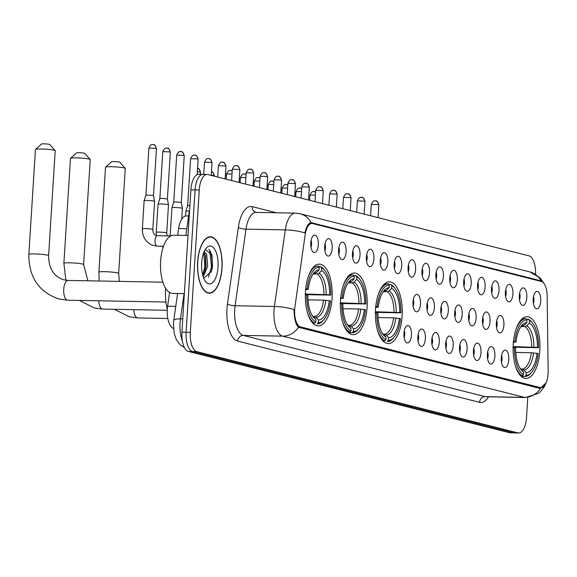 <?xml version="1.0" encoding="UTF-8"?>
<svg xmlns="http://www.w3.org/2000/svg" width="577" height="577" viewBox="0 0 577 577"><rect width="100%" height="100%" fill="white"/><g stroke="black" fill="none" stroke-linecap="round" stroke-linejoin="round"><path stroke-width="0.87" d="M402.119 316.102A30.855 13.43 91.1 0 0 389.396 281.886A30.855 13.43 91.1 0 0 375.526 309.366A30.855 13.43 91.1 0 0 388.249 343.582A30.855 13.43 91.1 0 0 402.119 316.102M367.095 307.231A30.855 13.43 91.1 0 0 354.372 273.022A30.855 13.43 91.1 0 0 340.495 300.502A30.855 13.43 91.1 0 0 353.218 334.71A30.855 13.43 91.1 0 0 367.095 307.231M332.063 298.367A30.855 13.43 91.1 0 0 319.341 264.151A30.855 13.43 91.1 0 0 305.471 291.63A30.855 13.43 91.1 0 0 318.194 325.846A30.855 13.43 91.1 0 0 332.063 298.367M539.827 350.96A30.855 13.43 91.1 0 0 527.104 316.744A30.855 13.43 91.1 0 0 513.227 344.224A30.855 13.43 91.1 0 0 525.95 378.44A30.855 13.43 91.1 0 0 539.827 350.96M519.293 295.684A8.734 3.801 -88.9 0 1 522.106 288.255A8.734 3.801 -88.9 0 1 526.815 297.588A8.734 3.801 -88.9 0 1 521.796 304.966A8.734 3.801 -88.9 0 1 519.293 295.684M519.488 299.961A5.236 2.279 91.1 0 0 520.072 297.105A5.236 2.279 91.1 0 0 519.617 293.181M505.387 292.164A8.734 3.801 -88.9 0 1 508.207 284.742A8.734 3.801 -88.9 0 1 512.917 294.068A8.734 3.801 -88.9 0 1 507.897 301.446A8.734 3.801 -88.9 0 1 505.387 292.164M505.589 296.441A5.236 2.279 91.1 0 0 506.173 293.592A5.236 2.279 91.1 0 0 505.712 289.661M491.489 288.644A8.734 3.801 -88.9 0 1 494.309 281.223A8.734 3.801 -88.9 0 1 499.018 290.548A8.734 3.801 -88.9 0 1 493.991 297.927A8.734 3.801 -88.9 0 1 491.489 288.644M491.691 292.921A5.236 2.279 91.1 0 0 492.268 290.072A5.236 2.279 91.1 0 0 491.813 286.142M477.59 285.125A8.734 3.801 -88.9 0 1 480.403 277.703A8.734 3.801 -88.9 0 1 485.113 287.029A8.734 3.801 -88.9 0 1 480.093 294.414A8.734 3.801 -88.9 0 1 477.59 285.125M477.785 289.402A5.236 2.279 91.1 0 0 478.369 286.553A5.236 2.279 91.1 0 0 477.915 282.622M463.684 281.605A8.734 3.801 -88.9 0 1 466.504 274.183A8.734 3.801 -88.9 0 1 471.214 283.509A8.734 3.801 -88.9 0 1 466.194 290.895A8.734 3.801 -88.9 0 1 463.684 281.605M463.886 285.882A5.236 2.279 91.1 0 0 464.471 283.033A5.236 2.279 91.1 0 0 464.009 279.102M449.786 278.085A8.734 3.801 -88.9 0 1 452.606 270.663A8.734 3.801 -88.9 0 1 457.316 279.989A8.734 3.801 -88.9 0 1 452.289 287.375A8.734 3.801 -88.9 0 1 449.786 278.085M449.988 282.362A5.236 2.279 91.1 0 0 450.565 279.513A5.236 2.279 91.1 0 0 450.11 275.582M435.887 274.565A8.734 3.801 -88.9 0 1 438.7 267.144A8.734 3.801 -88.9 0 1 443.41 276.477A8.734 3.801 -88.9 0 1 438.39 283.855A8.734 3.801 -88.9 0 1 435.887 274.565M436.082 278.842A5.236 2.279 91.1 0 0 436.666 275.994A5.236 2.279 91.1 0 0 436.212 272.063M421.982 271.046A8.734 3.801 -88.9 0 1 424.802 263.624A8.734 3.801 -88.9 0 1 429.512 272.957A8.734 3.801 -88.9 0 1 424.492 280.335A8.734 3.801 -88.9 0 1 421.982 271.046M422.184 275.323A5.236 2.279 91.1 0 0 422.768 272.474A5.236 2.279 91.1 0 0 422.306 268.55M408.083 267.533A8.734 3.801 -88.9 0 1 410.903 260.104A8.734 3.801 -88.9 0 1 415.613 269.437A8.734 3.801 -88.9 0 1 410.593 276.816A8.734 3.801 -88.9 0 1 408.083 267.533M408.285 271.803A5.236 2.279 91.1 0 0 408.869 268.954A5.236 2.279 91.1 0 0 408.408 265.031M394.185 264.014A8.734 3.801 -88.9 0 1 396.998 256.592A8.734 3.801 -88.9 0 1 401.707 265.918A8.734 3.801 -88.9 0 1 396.687 273.296A8.734 3.801 -88.9 0 1 394.185 264.014M394.379 268.291A5.236 2.279 91.1 0 0 394.964 265.434A5.236 2.279 91.1 0 0 394.509 261.511M380.279 260.494A8.734 3.801 -88.9 0 1 383.099 253.072A8.734 3.801 -88.9 0 1 387.809 262.398A8.734 3.801 -88.9 0 1 382.789 269.776A8.734 3.801 -88.9 0 1 380.279 260.494M380.481 264.771A5.236 2.279 91.1 0 0 381.065 261.922A5.236 2.279 91.1 0 0 380.611 257.991M366.381 256.974A8.734 3.801 -88.9 0 1 369.201 249.552A8.734 3.801 -88.9 0 1 373.91 258.878A8.734 3.801 -88.9 0 1 368.891 266.264A8.734 3.801 -88.9 0 1 366.381 256.974M366.583 261.251A5.236 2.279 91.1 0 0 367.167 258.402A5.236 2.279 91.1 0 0 366.705 254.471M352.482 253.454A8.734 3.801 -88.9 0 1 355.295 246.033A8.734 3.801 -88.9 0 1 360.005 255.359A8.734 3.801 -88.9 0 1 354.985 262.744A8.734 3.801 -88.9 0 1 352.482 253.454M352.677 257.731A5.236 2.279 91.1 0 0 353.261 254.883A5.236 2.279 91.1 0 0 352.807 250.952M338.576 249.935A8.734 3.801 -88.9 0 1 341.396 242.513A8.734 3.801 -88.9 0 1 346.106 251.839A8.734 3.801 -88.9 0 1 341.086 259.224A8.734 3.801 -88.9 0 1 338.576 249.935M338.778 254.212A5.236 2.279 91.1 0 0 339.363 251.363A5.236 2.279 91.1 0 0 338.908 247.432M324.678 246.415A8.734 3.801 -88.9 0 1 327.498 238.993A8.734 3.801 -88.9 0 1 332.208 248.319A8.734 3.801 -88.9 0 1 327.188 255.705A8.734 3.801 -88.9 0 1 324.678 246.415M324.88 250.692A5.236 2.279 91.1 0 0 325.464 247.843A5.236 2.279 91.1 0 0 325.002 243.912M310.779 242.895A8.734 3.801 -88.9 0 1 313.592 235.474A8.734 3.801 -88.9 0 1 318.309 244.807A8.734 3.801 -88.9 0 1 313.282 252.185A8.734 3.801 -88.9 0 1 310.779 242.895M310.974 247.172A5.236 2.279 91.1 0 0 311.558 244.323A5.236 2.279 91.1 0 0 311.104 240.4M533.191 299.196A8.734 3.801 -88.9 0 1 536.011 291.774A8.734 3.801 -88.9 0 1 540.721 301.107A8.734 3.801 -88.9 0 1 535.694 308.486A8.734 3.801 -88.9 0 1 533.191 299.196M533.393 303.473A5.236 2.279 91.1 0 0 533.97 300.624A5.236 2.279 91.1 0 0 533.516 296.701M496.371 323.264A8.734 3.801 -88.9 0 1 499.192 315.843A8.734 3.801 -88.9 0 1 503.901 325.168A8.734 3.801 -88.9 0 1 498.874 332.554A8.734 3.801 -88.9 0 1 496.371 323.264M496.573 327.541A5.236 2.279 91.1 0 0 497.15 324.692A5.236 2.279 91.1 0 0 496.696 320.762M482.473 319.745A8.734 3.801 -88.9 0 1 485.286 312.323A8.734 3.801 -88.9 0 1 489.996 321.649A8.734 3.801 -88.9 0 1 484.976 329.034A8.734 3.801 -88.9 0 1 482.473 319.745M482.668 324.022A5.236 2.279 91.1 0 0 483.252 321.173A5.236 2.279 91.1 0 0 482.798 317.242M468.567 316.225A8.734 3.801 -88.9 0 1 471.387 308.803A8.734 3.801 -88.9 0 1 476.097 318.129A8.734 3.801 -88.9 0 1 471.077 325.515A8.734 3.801 -88.9 0 1 468.567 316.225M468.769 320.502A5.236 2.279 91.1 0 0 469.353 317.653A5.236 2.279 91.1 0 0 468.892 313.722M454.669 312.705A8.734 3.801 -88.9 0 1 457.489 305.283A8.734 3.801 -88.9 0 1 462.199 314.616A8.734 3.801 -88.9 0 1 457.172 321.995A8.734 3.801 -88.9 0 1 454.669 312.705M454.871 316.982A5.236 2.279 91.1 0 0 455.448 314.133A5.236 2.279 91.1 0 0 454.993 310.21M440.77 309.193A8.734 3.801 -88.9 0 1 443.583 301.764A8.734 3.801 -88.9 0 1 448.293 311.097A8.734 3.801 -88.9 0 1 443.273 318.475A8.734 3.801 -88.9 0 1 440.77 309.193M440.965 313.462A5.236 2.279 91.1 0 0 441.549 310.614A5.236 2.279 91.1 0 0 441.095 306.69M426.865 305.673A8.734 3.801 -88.9 0 1 429.685 298.244A8.734 3.801 -88.9 0 1 434.394 307.577A8.734 3.801 -88.9 0 1 429.375 314.955A8.734 3.801 -88.9 0 1 426.865 305.673M427.067 309.95A5.236 2.279 91.1 0 0 427.651 307.094A5.236 2.279 91.1 0 0 427.189 303.17M412.966 302.153A8.734 3.801 -88.9 0 1 415.786 294.732A8.734 3.801 -88.9 0 1 420.496 304.057A8.734 3.801 -88.9 0 1 415.476 311.436A8.734 3.801 -88.9 0 1 412.966 302.153M413.168 306.43A5.236 2.279 91.1 0 0 413.752 303.581A5.236 2.279 91.1 0 0 413.291 299.651M501.254 357.884A8.734 3.801 -88.9 0 1 504.074 350.463A8.734 3.801 -88.9 0 1 508.784 359.788A8.734 3.801 -88.9 0 1 503.757 367.174A8.734 3.801 -88.9 0 1 501.254 357.884M501.456 362.161A5.236 2.279 91.1 0 0 502.033 359.312A5.236 2.279 91.1 0 0 501.579 355.382M487.356 354.365A8.734 3.801 -88.9 0 1 490.169 346.943A8.734 3.801 -88.9 0 1 494.878 356.276A8.734 3.801 -88.9 0 1 489.859 363.654A8.734 3.801 -88.9 0 1 487.356 354.365M487.551 358.642A5.236 2.279 91.1 0 0 488.135 355.793A5.236 2.279 91.1 0 0 487.68 351.869M473.45 350.845A8.734 3.801 -88.9 0 1 476.27 343.423A8.734 3.801 -88.9 0 1 480.98 352.756A8.734 3.801 -88.9 0 1 475.96 360.135A8.734 3.801 -88.9 0 1 473.45 350.845M473.652 355.122A5.236 2.279 91.1 0 0 474.236 352.273A5.236 2.279 91.1 0 0 473.775 348.349M459.552 347.332A8.734 3.801 -88.9 0 1 462.372 339.903A8.734 3.801 -88.9 0 1 467.082 349.236A8.734 3.801 -88.9 0 1 462.054 356.615A8.734 3.801 -88.9 0 1 459.552 347.332M459.754 351.609A5.236 2.279 91.1 0 0 460.331 348.753A5.236 2.279 91.1 0 0 459.876 344.83M445.653 343.813A8.734 3.801 -88.9 0 1 448.466 336.391A8.734 3.801 -88.9 0 1 453.176 345.717A8.734 3.801 -88.9 0 1 448.156 353.095A8.734 3.801 -88.9 0 1 445.653 343.813M445.848 348.09A5.236 2.279 91.1 0 0 446.432 345.241A5.236 2.279 91.1 0 0 445.978 341.31M431.747 340.293A8.734 3.801 -88.9 0 1 434.568 332.871A8.734 3.801 -88.9 0 1 439.277 342.197A8.734 3.801 -88.9 0 1 434.257 349.575A8.734 3.801 -88.9 0 1 431.747 340.293M431.949 344.57A5.236 2.279 91.1 0 0 432.534 341.721A5.236 2.279 91.1 0 0 432.079 337.79M417.849 336.773A8.734 3.801 -88.9 0 1 420.669 329.352A8.734 3.801 -88.9 0 1 425.379 338.677A8.734 3.801 -88.9 0 1 420.359 346.063A8.734 3.801 -88.9 0 1 417.849 336.773M418.051 341.05A5.236 2.279 91.1 0 0 418.635 338.201A5.236 2.279 91.1 0 0 418.174 334.271M403.95 333.254A8.734 3.801 -88.9 0 1 406.763 325.832A8.734 3.801 -88.9 0 1 411.473 335.158A8.734 3.801 -88.9 0 1 406.453 342.543A8.734 3.801 -88.9 0 1 403.95 333.254M404.145 337.531A5.236 2.279 91.1 0 0 404.729 334.682A5.236 2.279 91.1 0 0 404.275 330.751M548.15 370.939A15.716 6.837 -88.9 0 1 548.085 373.68A15.716 6.837 -88.9 0 1 541.017 387.679A15.716 6.837 -88.9 0 1 540.324 387.585L300.451 326.863A15.716 6.837 -88.9 0 1 294.934 306.841L305.175 234.789A15.716 6.837 -88.9 0 1 311.969 223.472A15.716 6.837 -88.9 0 1 312.655 223.566L541.291 281.446A15.716 6.837 -88.9 0 1 547.155 296.037L548.15 370.939M177.694 235.272L178.654 228.514A17.461 7.602 -88.9 0 1 186.205 215.942L188.614 215.986M173.475 328.407A17.461 7.602 -88.9 0 1 167.604 306.236L169.566 292.474M222.008 268.067A28.23 12.29 91.1 0 0 210.367 236.758A28.23 12.29 91.1 0 0 197.666 261.9A28.23 12.29 91.1 0 0 209.314 293.21A28.23 12.29 91.1 0 0 222.008 268.067M546.03 382.962L539.993 388.53M546.138 382.702L544.198 386.9L540.707 391.394L538.341 393.406L525.488 397.51A23.282 10.134 -88.9 0 1 524.464 397.373A20.375 18.248 -75.8 0 0 540.375 388.516L298.489 327.289C295.922 324.829 294.443 319.68 294.061 311.84L294.054 309.488A20.375 4.991 -171.9 0 0 274.407 306.481L285.29 229.884A23.282 10.134 -88.9 0 1 295.359 213.122L256.058 212.394A23.282 10.134 91.1 0 0 245.997 229.148L235.106 305.745A23.282 10.134 91.1 0 0 234.702 309.726A23.282 10.134 91.1 0 0 243.285 335.41L485.163 396.637A23.282 10.134 91.1 0 0 486.187 396.774L486.159 396.774M203.688 174.485A17.461 7.602 91.1 0 0 202.924 174.377L198.726 174.297A17.461 7.602 91.1 0 0 190.879 189.855L181.921 332.179L186.111 332.258A17.461 7.602 91.1 0 0 192.552 351.523L513.725 432.822A17.461 7.602 91.1 0 0 514.489 432.923A17.461 7.602 91.1 0 1 513.725 432.822L192.552 351.523A17.461 7.602 91.1 0 1 186.111 332.258L195.069 189.934L186.111 332.258L190.309 332.338A17.461 7.602 91.1 0 0 196.743 351.595L517.915 432.901A17.461 7.602 91.1 0 0 518.68 433.002A17.461 7.602 91.1 0 0 526.534 417.452L527.796 397.423M202.924 174.377A17.461 7.602 91.1 0 0 195.069 189.934A17.461 7.602 91.1 0 1 202.924 174.377L207.114 174.456A17.461 7.602 91.1 0 0 199.26 190.013L190.309 332.338M488.546 396.817A29.102 12.665 -88.9 0 1 479.559 402.328L237.681 341.094A29.102 12.665 -88.9 0 1 226.956 308.991A29.102 12.665 -88.9 0 1 227.461 304.014L238.344 227.425A5.82 1.428 8.1 0 0 245.997 229.148L285.29 229.884A20.375 4.991 -171.9 0 1 304.88 232.877C306.423 226.436 308.493 223.018 311.104 222.621L541.038 280.826A20.375 18.248 104.2 0 0 530.047 271.969L300.105 213.764L295.359 213.122M300.105 213.764A20.375 18.248 -75.8 0 1 311.104 222.621L310.599 222.686M535.535 274.219A17.461 7.602 91.1 0 0 529.051 255.863L207.879 174.557A17.461 7.602 91.1 0 0 207.114 174.456M211.492 267.367A23.282 10.134 91.1 0 0 211.55 266.249M181.921 332.179A17.461 7.602 91.1 0 0 188.354 351.443L509.527 432.743A17.461 7.602 91.1 0 0 510.299 432.844L518.68 433.002M197.796 261.936A27.941 12.16 91.1 0 0 209.314 292.921A27.941 12.16 91.1 0 0 221.885 268.031A27.941 12.16 91.1 0 0 210.36 237.046A27.941 12.16 91.1 0 0 197.796 261.936M188.008 235.466L173.699 235.2A29.102 12.665 91.1 0 0 160.615 261.121A29.102 12.665 91.1 0 0 172.617 293.397L184.344 293.621M204.128 251.723L206.674 254.255L207.691 266.271L203.176 276.736M203.84 252.416L205.628 255.95L206.025 266.242L205.08 270.49L202.751 275.316M218.019 267.057A18.976 8.258 91.1 0 0 214.687 249.235A18.976 8.258 91.1 0 0 206.155 248.298A18.976 8.258 91.1 0 0 201.661 262.917A18.976 8.258 91.1 0 0 205.535 281.518A18.976 8.258 91.1 0 0 218.019 267.057M203.753 278.294L211.492 271.378L212.531 266.538L211.925 254.789L205.268 249.574M208.78 249.329L209.833 251.067L211.492 266.747L208.376 277.162M203.811 252.488L204.835 266.624L202.686 275.056M211.802 254.349L212.322 266.762L211.29 271.998M205.318 254.991L205.672 266.639L204.748 271.464M526.512 319.297L528.532 319.341L529.506 320.523A27.71 12.059 91.1 0 1 532.809 323.445A27.71 12.059 91.1 0 1 538.586 347.707L537.425 347.412A25.027 10.891 91.1 0 0 529.333 323.199L526.794 325.796L524.89 326.618L521.161 326.553M513.119 346.604L537.425 347.412M538.586 347.707L513.104 347.224M515.009 364.383A28.872 12.564 91.1 0 0 522.43 375.807L523.548 374.661A27.71 12.059 91.1 0 1 514.468 347.477L512.917 347.332M520.634 375.771L522.43 375.807M513.278 341.541L514.828 341.692A27.71 12.059 91.1 0 1 526.996 319.889L526.022 318.706A28.872 12.564 91.1 0 0 526.015 318.706A28.872 12.564 91.1 0 0 515.643 330.383M526.015 318.706L522.336 318.634L526.015 318.706M532.809 323.445L532.023 322.413A28.872 12.564 91.1 0 0 528.532 319.341M514.468 347.477L515.629 347.772A25.027 10.891 91.1 0 0 520.851 369.403A25.027 10.891 91.1 0 0 523.714 371.985L523.548 374.661M526.996 319.889L526.83 322.565A25.027 10.891 91.1 0 0 521.673 325.587A25.027 10.891 91.1 0 0 515.989 341.988L514.828 341.692M529.333 323.199L529.506 320.523M523.714 371.985L519.927 368.018M522.38 325.983L524.284 325.161L526.83 322.565M515.989 341.988L513.278 342.291M531.9 371.949A27.71 12.059 91.1 0 1 526.058 375.295L524.94 376.442A28.872 12.564 91.1 0 0 531.078 372.958L531.9 371.949A27.71 12.059 91.1 0 0 538.226 353.492L531.316 352.735L515.766 352.446M524.94 376.442L521.255 376.37L524.94 376.442M526.058 375.295L526.224 372.619A25.027 10.891 91.1 0 0 537.057 353.196M521.247 369.02L524.017 369.929L526.224 372.619M105.555 167.106L111.7 161.733A4.075 0.368 3.6 0 1 115.039 161.61A4.075 0.368 3.6 0 1 119.417 162.087A4.075 0.368 3.6 0 1 119.8 162.238L125.223 168.34A9.896 0.902 -176.4 0 0 124.293 167.972A9.896 0.902 -176.4 0 0 113.669 166.811A9.896 0.902 -176.4 0 0 105.555 167.106A9.896 0.902 -176.4 0 0 105.512 167.186L98.905 272.135A9.896 0.902 3.6 0 1 106.622 271.738A9.896 0.902 3.6 0 1 117.694 272.921A9.896 0.902 3.6 0 1 118.66 273.375L119.309 281.381M388.811 284.439L390.824 284.483L391.805 285.665A27.71 12.059 91.1 0 1 395.108 288.587A27.71 12.059 91.1 0 1 400.885 312.849L399.724 312.554A25.027 10.891 91.1 0 0 391.632 288.341L389.093 290.938L387.181 291.76L383.46 291.695M375.418 311.746L399.724 312.554M400.885 312.849L375.403 312.366M377.3 329.525A28.872 12.564 91.1 0 0 384.722 340.942L385.847 339.803A27.71 12.059 91.1 0 1 376.767 312.619L375.209 312.474M382.933 340.913L384.722 340.942M375.577 306.683L377.127 306.834A27.71 12.059 91.1 0 1 389.295 285.031L388.314 283.848A28.872 12.564 91.1 0 0 377.935 295.525M388.314 283.848L384.628 283.776L388.314 283.848M395.108 288.587L394.322 287.555A28.872 12.564 91.1 0 0 390.824 284.483M376.767 312.619L377.928 312.914A25.027 10.891 91.1 0 0 383.15 334.545A25.027 10.891 91.1 0 0 386.013 337.127L385.847 339.803M389.295 285.031L389.122 287.707A25.027 10.891 91.1 0 0 383.965 290.729A25.027 10.891 91.1 0 0 378.288 307.13L377.127 306.834M391.632 288.341L391.805 285.665M386.013 337.127L382.219 333.16M384.671 291.125L386.583 290.303L389.122 287.707M378.288 307.13L375.577 307.433M394.199 337.091A27.71 12.059 91.1 0 1 388.357 340.437L387.232 341.584A28.872 12.564 91.1 0 0 387.239 341.584A28.872 12.564 91.1 0 0 393.377 338.1L394.199 337.091A27.71 12.059 91.1 0 0 400.517 318.634L393.608 317.877L378.058 317.588M388.357 340.437L388.523 337.761A25.027 10.891 91.1 0 0 399.356 318.338M383.546 334.162L386.316 335.071L388.523 337.761M118.66 273.375L125.259 168.426A9.896 0.902 -176.4 0 0 125.223 168.34M70.524 158.235L76.676 152.862A4.075 0.368 3.6 0 1 80.015 152.739A4.075 0.368 3.6 0 1 84.386 153.222A4.075 0.368 3.6 0 1 84.776 153.374L90.2 159.476A9.896 0.902 -176.4 0 0 89.262 159.101A9.896 0.902 -176.4 0 0 78.638 157.939A9.896 0.902 -176.4 0 0 70.524 158.235A9.896 0.902 -176.4 0 0 70.481 158.314L63.881 263.263A9.896 0.902 3.6 0 1 71.591 262.874A9.896 0.902 3.6 0 1 82.662 264.057A9.896 0.902 3.6 0 1 83.629 264.511L87.906 280.797M353.78 275.575L355.8 275.611L356.774 276.794A27.71 12.059 91.1 0 1 360.077 279.722A27.71 12.059 91.1 0 1 365.854 303.978L364.693 303.682A25.027 10.891 91.1 0 0 356.608 279.477L354.062 282.074L352.158 282.896L348.436 282.824M340.387 302.875L364.693 303.682M365.854 303.978L340.372 303.495M342.276 320.653A28.872 12.564 91.1 0 0 349.698 332.078L350.816 330.938A27.71 12.059 91.1 0 1 341.735 303.754L340.185 303.603M347.909 332.042L349.698 332.078M340.545 297.819L342.103 297.963A27.71 12.059 91.1 0 1 354.264 276.159L353.29 274.977A28.872 12.564 91.1 0 0 353.283 274.977A28.872 12.564 91.1 0 0 342.911 286.661M353.283 274.977L349.604 274.912L353.283 274.977M360.077 279.722L359.291 278.691A28.872 12.564 91.1 0 0 355.8 275.611M341.735 303.754L342.897 304.043A25.027 10.891 91.1 0 0 348.119 325.673A25.027 10.891 91.1 0 0 350.989 328.255L350.816 330.938M354.264 276.159L354.098 278.835A25.027 10.891 91.1 0 0 348.941 281.857A25.027 10.891 91.1 0 0 343.265 298.259L342.103 297.963M356.608 279.477L356.774 276.794M350.989 328.255L347.195 324.296M349.648 282.261L351.552 281.439L354.098 278.835M343.265 298.259L340.553 298.569M359.175 328.226A27.71 12.059 91.1 0 1 353.326 331.573L352.208 332.713A28.872 12.564 91.1 0 0 358.353 329.229L359.175 328.226A27.71 12.059 91.1 0 0 365.493 309.762L358.584 309.005L343.034 308.717M352.208 332.713L348.522 332.648L352.208 332.713M353.326 331.573L353.499 328.89A25.027 10.891 91.1 0 0 364.332 309.474M348.515 325.298L351.285 326.207L353.499 328.89M83.629 264.511L90.236 159.562A9.896 0.902 -176.4 0 0 90.2 159.476M35.5 149.371L41.645 143.998A4.075 0.368 3.6 0 1 44.984 143.875A4.075 0.368 3.6 0 1 49.362 144.351A4.075 0.368 3.6 0 1 49.745 144.502L55.168 150.604A9.896 0.902 -176.4 0 0 54.238 150.236A9.896 0.902 -176.4 0 0 43.614 149.075A9.896 0.902 -176.4 0 0 35.5 149.371A9.896 0.902 -176.4 0 0 35.449 149.45L28.85 254.399A9.896 0.902 3.6 0 1 36.567 254.003A9.896 0.902 3.6 0 1 47.631 255.185A9.896 0.902 3.6 0 1 48.605 255.64C48.677 268.507 53.82 276.585 64.025 279.874L68.165 280.429A9.896 4.306 -88.9 0 0 63.715 289.243A9.896 4.306 -88.9 0 0 67.365 300.155A9.896 4.306 -88.9 0 0 67.797 300.213L59.164 299.059C38.861 292.178 28.756 277.292 28.85 254.399M318.756 266.711L320.769 266.747L321.742 267.93A27.71 12.059 91.1 0 1 325.046 270.858A27.71 12.059 91.1 0 1 330.83 295.114L329.669 294.818A25.027 10.891 91.1 0 0 321.577 270.606L319.031 273.209L317.126 274.025L313.405 273.96M305.363 294.01L329.669 294.818M165.628 288.291A32.016 13.935 91.1 0 0 165.585 288.904A32.016 13.935 91.1 0 0 167.294 309.315M330.83 295.114L305.341 294.631M307.245 311.789A28.872 12.564 91.1 0 0 314.667 323.214L315.792 322.067A27.71 12.059 91.1 0 1 306.712 294.883L305.154 294.739M312.878 323.178L314.667 323.214M305.522 288.954L307.072 289.099A27.71 12.059 91.1 0 1 319.24 267.295L318.259 266.112A28.872 12.564 91.1 0 0 307.88 277.789M325.046 270.858L324.267 269.82A28.872 12.564 91.1 0 0 320.769 266.747M306.712 294.883L307.873 295.179A25.027 10.891 91.1 0 0 313.095 316.809A25.027 10.891 91.1 0 0 315.958 319.391L315.792 322.067M319.24 267.295L319.067 269.971A25.027 10.891 91.1 0 0 313.91 272.993A25.027 10.891 91.1 0 0 308.233 289.394L307.072 289.099M321.577 270.606L321.742 267.93M315.958 319.391L312.164 315.431M314.616 273.39L316.528 272.575L319.067 269.971M308.233 289.394L305.522 289.697M324.144 319.362A27.71 12.059 91.1 0 1 318.302 322.702L317.177 323.848A28.872 12.564 91.1 0 0 317.184 323.848A28.872 12.564 91.1 0 0 323.322 320.365L324.144 319.362A27.71 12.059 91.1 0 0 330.462 300.898L323.553 300.141L308.003 299.852M318.302 322.702L318.468 320.026A25.027 10.891 91.1 0 0 329.301 300.603M313.491 316.427L316.261 317.336L318.468 320.026M48.605 255.64L55.204 150.691A9.896 0.902 -176.4 0 0 55.168 150.604M185.534 215.993L185.83 211.261A5.236 0.476 3.6 0 1 185.837 211.254A5.236 0.476 3.6 0 1 188.802 211.016A5.236 0.476 3.6 0 1 189.357 211.031M194.615 155.126A3.787 3.39 104.2 0 1 195.307 155.213A3.787 3.39 104.2 0 1 197.781 158.949L190.605 158.646L187.648 205.563L189.898 205.398M174.903 207.504A5.236 0.476 3.6 0 1 181.878 208.16A5.236 0.476 3.6 0 1 182.39 208.391A5.236 0.476 3.6 0 1 182.39 208.398L181.301 202.513L175.891 201.871L173.749 202.044L171.932 207.734A5.236 0.476 3.6 0 1 174.903 207.504M171.412 235.632A5.236 0.476 3.6 0 0 170.165 235.863L171.932 207.742A5.236 0.476 3.6 0 1 171.932 207.734M161.005 203.984A5.236 0.476 3.6 0 1 167.979 204.64A5.236 0.476 3.6 0 1 168.491 204.871A5.236 0.476 3.6 0 1 168.491 204.878L167.402 199L161.993 198.351L159.851 198.524L158.033 204.215A5.236 0.476 3.6 0 1 158.033 204.215A5.236 0.476 3.6 0 1 161.005 203.984M147.099 200.464A5.236 0.476 3.6 0 1 154.073 201.121A5.236 0.476 3.6 0 1 154.586 201.351A5.236 0.476 3.6 0 1 154.586 201.366L152.818 229.48A5.236 0.476 3.6 0 0 152.436 229.278A5.236 0.476 3.6 0 0 152.306 229.242A5.236 0.476 3.6 0 0 146.45 228.615A5.236 0.476 3.6 0 0 142.36 228.824L144.135 200.702A5.236 0.476 3.6 0 1 144.135 200.695A5.236 0.476 3.6 0 1 147.099 200.464M145.945 195.012L153.504 195.488L156.454 148.563C155.213 145.397 154.261 144.099 153.605 144.661A3.787 3.39 104.2 0 1 156.078 148.39L156.454 148.563M300.451 326.863L297.977 326.813M540.324 387.585L535.55 387.492M186.811 228.665L178.654 228.514M175.761 306.394L167.604 306.236M237.681 341.094A5.82 5.215 104.2 0 1 243.285 335.41L282.586 336.139A23.282 10.134 -88.9 0 1 274.003 310.455A23.282 10.134 -88.9 0 1 274.407 306.481L235.106 305.745A5.82 1.428 8.1 0 1 227.461 304.014M298.489 327.289A20.375 18.248 104.2 0 1 282.586 336.139L524.464 397.373L485.163 396.637A5.82 5.215 104.2 0 0 479.559 402.328M238.344 227.425A29.102 12.665 -88.9 0 1 252.207 206.645L276.397 212.769M196.743 351.595L188.354 351.443M517.915 432.901L509.527 432.743M199.26 190.013L190.879 189.855M256.058 212.394L256.015 212.386A5.82 5.215 104.2 0 1 252.207 206.645M540.202 280.523L537.454 280.472M184.056 293.614L180.464 318.886A23.282 10.134 91.1 0 0 180.06 322.868A23.282 10.134 91.1 0 0 182.39 341.144M182.758 318.93L180.464 318.886A11.641 2.856 -171.9 0 0 173.756 320.509L177.593 293.491M189.48 212.112A11.641 2.856 -171.9 0 0 189.076 212.711L189.624 209.79M211.781 270.029A23.282 10.134 91.1 0 0 212.011 267.382A23.282 10.134 91.1 0 0 210.353 251.045M531.677 346.95A21.537 9.376 91.1 0 0 524.89 326.618M519.964 368.09A22.388 9.744 91.1 0 0 521.507 369.294M524.284 325.161A22.388 9.744 91.1 0 0 520.735 326.863M533.898 347.073A22.388 9.744 91.1 0 0 526.794 325.796M524.017 369.929A22.388 9.744 91.1 0 0 533.537 352.864M522.214 369.042A21.537 9.376 91.1 0 0 531.316 352.735M167.828 318.511L137.853 317.949A9.896 4.306 -88.9 0 1 137.42 317.891A9.896 4.306 -88.9 0 1 133.763 309.661M393.976 312.092A21.537 9.376 91.1 0 0 387.181 291.76M382.262 333.232A22.388 9.744 91.1 0 0 383.806 334.436M386.583 290.303A22.388 9.744 91.1 0 0 383.034 292.005M396.197 312.215A22.388 9.744 91.1 0 0 389.093 290.938M386.316 335.071A22.388 9.744 91.1 0 0 395.836 318.006M384.513 334.184A21.537 9.376 91.1 0 0 393.608 317.877M167.251 310.282L102.829 309.084A9.896 4.306 -88.9 0 1 102.389 309.02A9.896 4.306 -88.9 0 1 98.732 300.79M358.944 303.221A21.537 9.376 91.1 0 0 352.158 282.896M347.231 324.368A22.388 9.744 91.1 0 0 348.775 325.572M351.552 281.439A22.388 9.744 91.1 0 0 348.003 283.134M361.173 303.351A22.388 9.744 91.1 0 0 354.062 282.074M351.285 326.207A22.388 9.744 91.1 0 0 360.805 309.135M349.489 325.313A21.537 9.376 91.1 0 0 358.584 309.005M323.921 294.357A21.537 9.376 91.1 0 0 317.126 274.025M312.207 315.496A22.388 9.744 91.1 0 0 313.751 316.701M316.528 272.575A22.388 9.744 91.1 0 0 312.979 274.27M326.142 294.486A22.388 9.744 91.1 0 0 319.031 273.209M316.261 317.336A22.388 9.744 91.1 0 0 325.781 300.271M314.458 316.448A21.537 9.376 91.1 0 0 323.553 300.141M295.929 193.317L294.883 192.906A3.787 3.39 104.2 0 1 294.977 192.927A3.787 3.39 104.2 0 1 295.929 193.353M294.674 196.295L295.734 196.396M282.03 189.797L280.985 189.386A3.787 3.39 104.2 0 1 281.078 189.415A3.787 3.39 104.2 0 1 282.03 189.833M280.768 192.776L281.836 192.877M268.132 186.277L267.079 185.873A3.787 3.39 104.2 0 1 267.173 185.895A3.787 3.39 104.2 0 1 268.125 186.313M266.87 189.256L267.937 189.357M254.226 182.758L253.18 182.354A3.787 3.39 104.2 0 1 253.274 182.375A3.787 3.39 104.2 0 1 254.226 182.801M252.971 185.744L254.031 185.837M240.328 179.238L239.282 178.834A3.787 3.39 104.2 0 1 239.376 178.856A3.787 3.39 104.2 0 1 240.328 179.281M239.066 182.224L240.133 182.318M226.429 175.725L225.383 175.314A3.787 3.39 104.2 0 1 225.47 175.336A3.787 3.39 104.2 0 1 226.422 175.761M225.167 178.704L226.234 178.798M214.053 175.552L214.42 175.725C213.18 172.559 212.228 171.254 211.571 171.816A3.787 3.39 104.2 0 1 214.053 175.552L211.269 175.184M200.147 172.033L200.522 172.206C199.274 169.039 198.329 167.734 197.673 168.296A3.787 3.39 104.2 0 1 200.147 172.033L197.363 171.665M313.953 191.578A3.787 3.39 104.2 0 1 314.645 191.665A3.787 3.39 104.2 0 1 315.597 192.091M309.611 200.313L309.943 195.098L315.403 195.134M300.054 188.059A3.787 3.39 104.2 0 1 300.747 188.145A3.787 3.39 104.2 0 1 301.699 188.571M295.712 196.793L296.037 191.578L301.504 191.614M286.149 184.539A3.787 3.39 104.2 0 1 286.841 184.633A3.787 3.39 104.2 0 1 287.793 185.051M281.814 193.273L282.139 188.059L287.606 188.095M272.25 181.019A3.787 3.39 104.2 0 1 272.943 181.113A3.787 3.39 104.2 0 1 273.895 181.531M267.908 189.754L268.24 184.539L273.7 184.575M258.352 177.5A3.787 3.39 104.2 0 1 259.044 177.593A3.787 3.39 104.2 0 1 259.996 178.019M254.01 186.234L254.334 181.019L259.801 181.055M244.453 173.98A3.787 3.39 104.2 0 1 245.138 174.074A3.787 3.39 104.2 0 1 246.09 174.499M240.111 182.721L240.436 177.507L245.903 177.536M230.548 170.46A3.787 3.39 104.2 0 1 231.24 170.554A3.787 3.39 104.2 0 1 232.192 170.98M226.206 179.202L226.537 173.987L232.004 174.016M378.498 204.691L378.865 204.864C377.625 201.705 376.673 200.399 376.016 200.962A3.787 3.39 104.2 0 1 378.498 204.691L371.314 204.395L370.6 215.748M375.324 200.868A3.787 3.39 104.2 0 1 376.016 200.962L375.021 200.846C375.324 201.416 373.86 199.022 371.314 204.395M364.592 201.171L364.967 201.351C363.719 198.185 362.774 196.88 362.118 197.442A3.787 3.39 104.2 0 1 364.592 201.171L357.408 200.875L356.694 212.228M361.426 197.348A3.787 3.39 104.2 0 1 362.118 197.442L361.123 197.327C361.426 197.897 359.961 195.502 357.408 200.875M350.693 197.659L351.061 197.832C349.821 194.665 348.869 193.36 348.212 193.922A3.787 3.39 104.2 0 1 350.693 197.659L343.51 197.356L342.796 208.715M347.52 193.829A3.787 3.39 104.2 0 1 348.212 193.922L347.224 193.807C347.527 194.377 346.056 191.982 343.51 197.356M336.795 194.139L337.163 194.312C335.922 191.146 334.97 189.84 334.314 190.403A3.787 3.39 104.2 0 1 336.795 194.139L329.611 193.836L328.897 205.196M333.621 190.309A3.787 3.39 104.2 0 1 334.314 190.403L333.318 190.287C333.621 190.857 332.157 188.463 329.611 193.836M322.889 190.619L323.264 190.792C322.016 187.626 321.072 186.321 320.415 186.883A3.787 3.39 104.2 0 1 322.889 190.619L315.706 190.316L314.992 201.676M319.723 186.797A3.787 3.39 104.2 0 1 320.415 186.883L319.42 186.768C319.723 187.337 318.259 184.943 315.706 190.316M308.991 187.099L309.359 187.273C308.118 184.106 307.166 182.808 306.51 183.363A3.787 3.39 104.2 0 1 308.991 187.099L301.807 186.797L301.093 198.156M305.824 183.277A3.787 3.39 104.2 0 1 306.51 183.363L305.522 183.255C305.824 183.818 304.353 181.43 301.807 186.797M295.092 183.58L295.46 183.753C294.22 180.587 293.267 179.288 292.611 179.851A3.787 3.39 104.2 0 1 295.092 183.58L287.909 183.277L287.195 194.637M291.919 179.757A3.787 3.39 104.2 0 1 292.611 179.851L291.616 179.735C291.926 180.298 290.455 177.911 287.909 183.277M281.187 180.06L281.562 180.233C280.314 177.067 279.369 175.769 278.713 176.331A3.787 3.39 104.2 0 1 281.187 180.06L274.01 179.757L273.289 191.117M278.02 176.237A3.787 3.39 104.2 0 1 278.713 176.331L277.717 176.216C278.02 176.778 276.556 174.391 274.01 179.757M267.288 176.54L267.656 176.713C266.415 173.547 265.47 172.249 264.814 172.811A3.787 3.39 104.2 0 1 267.288 176.54L260.104 176.237L259.39 187.597M264.122 172.718A3.787 3.39 104.2 0 1 264.814 172.811L263.819 172.696C264.122 173.259 262.658 170.871 260.104 176.237M253.39 173.021L253.757 173.194C252.517 170.035 251.565 168.729 250.908 169.292A3.787 3.39 104.2 0 1 253.39 173.021L246.206 172.725L245.492 184.077M250.216 169.198A3.787 3.39 104.2 0 1 250.908 169.292L249.913 169.176C250.223 169.746 248.752 167.352 246.206 172.725M239.484 169.501L239.859 169.681C238.618 166.515 237.666 165.21 237.01 165.772A3.787 3.39 104.2 0 1 239.484 169.501L232.307 169.205L231.586 180.565M236.318 165.678A3.787 3.39 104.2 0 1 237.01 165.772L236.015 165.657C236.318 166.226 234.853 163.832 232.307 169.205M225.585 165.988L225.953 166.162C224.713 162.995 223.768 161.69 223.111 162.252A3.787 3.39 104.2 0 1 225.585 165.988L218.402 165.686L217.688 177.045M222.419 162.159A3.787 3.39 104.2 0 1 223.111 162.252L222.116 162.137C222.419 162.707 220.955 160.312 218.402 165.686M211.687 162.469L212.055 162.642C210.814 159.476 209.862 158.17 209.206 158.733A3.787 3.39 104.2 0 1 211.687 162.469L204.503 162.166L203.731 174.391M208.513 158.639A3.787 3.39 104.2 0 1 209.206 158.733L208.21 158.617C208.521 159.187 207.049 156.793 204.503 162.166M197.781 158.949L198.156 159.122C196.916 155.956 195.964 154.658 195.307 155.213L194.312 155.098C194.615 155.667 193.151 153.28 190.605 158.646M183.883 155.429L184.251 155.602C183.01 152.436 182.065 151.138 181.409 151.701A3.787 3.39 104.2 0 1 183.883 155.429L176.699 155.126L173.749 202.044M180.716 151.607A3.787 3.39 104.2 0 1 181.409 151.701L180.413 151.585C180.716 152.148 179.252 149.76 176.699 155.126M169.984 151.91L170.352 152.083C169.111 148.916 168.159 147.618 167.503 148.181A3.787 3.39 104.2 0 1 169.984 151.91L162.801 151.607L159.851 198.524M166.811 148.087A3.787 3.39 104.2 0 1 167.503 148.181L166.515 148.065C166.818 148.628 165.347 146.241 162.801 151.607M158.033 204.222L156.266 232.343A5.236 0.476 3.6 0 1 160.348 232.134A5.236 0.476 3.6 0 1 166.205 232.762A5.236 0.476 3.6 0 1 166.342 232.798A5.236 0.476 3.6 0 1 166.717 233L168.491 204.878M152.912 144.567A3.787 3.39 104.2 0 1 153.605 144.661L152.609 144.546C152.912 145.108 151.448 142.721 148.902 148.087L156.078 148.39M163.486 246.271L157.247 246.155A5.236 2.279 -88.9 0 1 156.872 246.076A5.236 2.279 -88.9 0 1 155.083 240.349A5.236 2.279 -88.9 0 1 157.442 235.683L170.763 235.928M311.969 223.472L309.258 223.422M541.017 387.679L535.896 387.585M530.047 271.969L540.274 278.013L544.212 283.848M525.488 397.51L486.187 396.774M184.409 347.556L180.327 344.931L176.483 339.903L174.153 333.29L173.461 323.408L173.756 320.509M185.852 235.423L189.076 212.711M207.554 292.885L209.314 292.921M208.6 237.017L210.36 237.046M520.692 326.928L522.56 325.983M137.853 317.949L129.219 316.795L114.376 309.294M382.991 292.07L384.859 291.125M99.172 281.006L98.905 272.135M102.829 309.084L94.195 307.923L79.345 300.429M347.96 283.206L349.835 282.254M65.886 280.242L63.881 263.263M165.952 302.045L67.797 300.213M312.929 274.335L314.804 273.39M162.894 282.196L68.165 280.429M214.42 175.725L214.392 176.209M200.522 172.206L200.385 174.333M315.597 192.054L313.65 191.55C313.953 192.119 312.489 189.725 309.943 195.098M301.699 188.535L299.752 188.03C300.054 188.6 298.59 186.212 296.037 191.578M287.8 185.015L285.853 184.517C286.156 185.08 284.685 182.693 282.139 188.059M273.895 181.495L271.947 180.998C272.257 181.56 270.786 179.173 268.24 184.539M259.996 177.976L258.049 177.478C258.352 178.041 256.888 175.653 254.334 181.019M246.098 174.456L244.15 173.958C244.453 174.528 242.989 172.134 240.436 177.507M232.192 170.943L230.245 170.439C230.555 171.008 229.083 168.614 226.537 173.987M378.865 204.864L378.058 217.637M364.967 201.351L364.159 214.117M351.061 197.832L350.261 210.605M337.163 194.312L336.362 207.085M323.264 190.792L322.456 203.566M309.359 187.273L308.558 200.046M295.46 183.753L294.659 196.526M281.562 180.233L280.754 193.006M267.656 176.713L266.855 189.487M253.757 173.194L252.957 185.967M239.859 169.681L239.051 182.455M225.953 166.162L225.153 178.935M212.055 162.642L211.254 175.415M187.655 205.556L185.837 211.254M198.156 159.122L197.175 174.636M181.712 219.13L182.39 208.398M184.251 155.602L181.301 202.52M167.114 235.863L166.717 233M156.266 232.343L156.345 235.51M161.993 246.242L163.183 247.144M170.352 152.083L167.402 199M157.442 235.683L155.949 235.373C153.994 234.659 152.955 232.697 152.818 229.48M142.36 228.824C142.187 236.419 145.39 241.835 151.967 245.066L157.247 246.155M153.496 195.48L154.586 201.351M148.902 148.087L145.945 195.004L144.135 200.695"/></g></svg>
